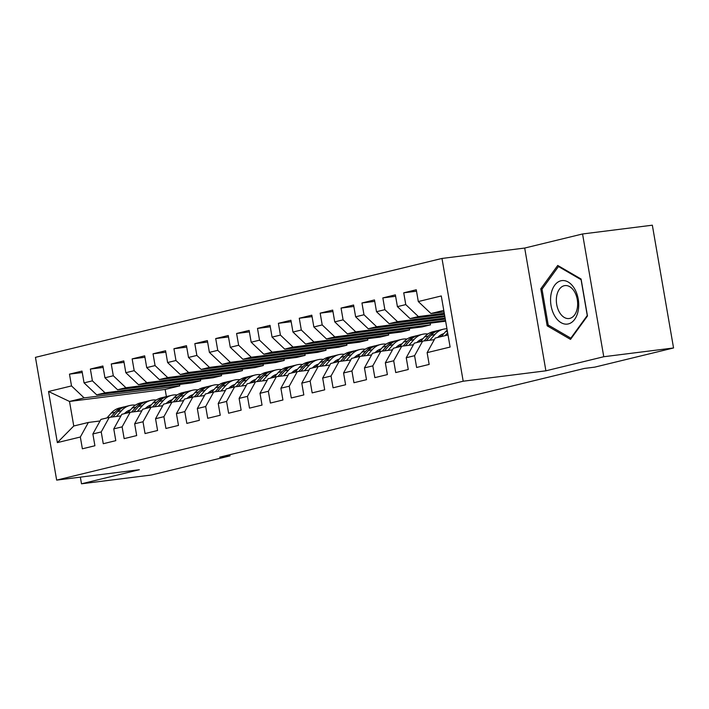 <?xml version="1.0" encoding="UTF-8"?>
<svg xmlns="http://www.w3.org/2000/svg" width="709" height="709" viewBox="0 0 709 709"><rect width="100%" height="100%" fill="white"/><g stroke="black" fill="none" stroke-linecap="round" stroke-linejoin="round"><path stroke-width="1.06" d="M441.982 258.448L35.45 357.354L56.658 480.117L463.19 381.212L441.982 258.448L524.695 248.053L545.895 370.816L603.767 356.733L582.559 233.97L524.695 248.053M582.559 233.97L652.342 225.196L673.55 347.968L603.767 356.733M179.528 384.429L179.776 385.873L165.153 389.427L69.517 401.454L48.531 391.51L57.358 442.611L80.339 437.019L82.377 448.797L94.909 445.748L92.87 433.97L101.227 431.932L103.266 443.719L115.797 440.661L113.768 428.883L122.125 426.853L124.155 438.632L136.686 435.583L134.657 423.805L143.014 421.766L145.044 433.553L157.584 430.496L155.546 418.718L163.903 416.688L165.941 428.466L178.473 425.418L176.435 413.639L184.792 411.601L186.83 423.388L199.362 420.331L197.324 408.552L205.681 406.523L207.719 418.301L220.251 415.252L218.221 403.474L226.579 401.436L228.608 413.223L241.14 410.165L239.11 398.387L247.468 396.358L249.497 408.136L262.038 405.087L259.999 393.309L268.356 391.271L270.395 403.058L282.926 400L280.888 388.222L289.245 386.192L291.284 397.971L303.815 394.922L301.786 383.144L310.134 381.114L312.173 392.892L324.704 389.835L322.675 378.057L331.032 376.027L333.062 387.805L345.602 384.757L343.564 372.978L351.921 370.949L353.951 382.727L366.491 379.678L364.453 367.891L372.81 365.862L374.848 377.64L387.38 374.591L385.341 362.813L393.699 360.784L395.737 372.562L408.269 369.513L406.239 357.726L414.588 355.696L416.626 367.475L429.158 364.426L427.128 352.648L450.109 347.055L441.282 295.963L418.301 301.547L416.263 289.768L403.731 292.817L405.77 304.604L397.412 306.634L395.374 294.855L382.842 297.904L384.872 309.682L376.514 311.712L374.485 299.934L361.953 302.982L363.983 314.761L355.626 316.799L353.596 305.021L341.056 308.069L343.094 319.848L334.737 321.877L332.698 310.099L320.167 313.148L322.205 324.926L313.848 326.964L311.809 315.186L299.278 318.235L301.316 330.013L292.959 332.042L290.92 320.264L278.389 323.313L280.418 335.091L272.061 337.129L270.032 325.351L257.5 328.4L259.529 340.178L251.172 342.208L249.143 330.429L236.602 333.478L238.641 345.256L230.283 347.295L228.245 335.517L215.713 338.565L217.752 350.343L209.394 352.373L207.356 340.595L194.824 343.643L196.854 355.422L188.505 357.46L186.467 345.682L173.935 348.731L175.965 360.509L167.608 362.538L165.578 350.76L153.038 353.809L155.076 365.587L146.719 367.625L144.689 355.847L132.149 358.896L134.187 370.674L125.83 372.704L123.791 360.925L111.26 363.974L113.298 375.752L104.941 377.791L102.902 366.012L90.371 369.061L92.4 380.839L84.052 382.869L82.014 371.091L69.482 374.139L82.262 372.535M48.531 391.51L71.512 385.918L69.482 374.139M673.55 347.968L594.789 367.129L584.455 368.423L219.701 457.163L230.035 455.869L229.84 454.699M192.307 382.825L96.681 394.842L105.038 392.813L200.665 380.786L192.307 382.825M84.052 382.869L96.681 394.842M92.4 380.839L105.038 392.813M57.358 442.611L73.763 426.003L88.386 422.449L100.049 420.978M80.339 437.019L88.386 422.449M213.205 377.737L117.57 389.764L125.927 387.726L221.554 375.708L213.205 377.737M104.941 377.791L117.57 389.764M113.298 375.752L125.927 387.726M92.87 433.97L100.917 419.4L109.275 417.362L120.938 415.899M101.227 431.932L109.275 417.362M234.094 372.659L138.459 384.677L146.816 382.647L242.451 370.621L234.094 372.659M125.83 372.704L138.459 384.677M134.187 370.674L146.816 382.647M113.768 428.883L121.815 414.313L130.164 412.284L141.827 410.812M122.125 426.853L130.164 412.284M254.983 367.572L159.348 379.599L167.705 377.56L263.34 365.543L254.983 367.572M146.719 367.625L159.348 379.599M155.076 365.587L167.705 377.56M134.657 423.805L142.704 409.235L151.061 407.196L162.715 405.734M143.014 421.766L151.061 407.196M275.872 362.494L180.246 374.512L188.594 372.482L284.229 360.456L275.872 362.494M167.608 362.538L180.246 374.512M175.965 360.509L188.594 372.482M155.546 418.718L163.593 404.148L171.95 402.118L183.604 400.647M163.903 416.688L171.95 402.118M296.761 357.407L201.134 369.433L209.492 367.395L305.118 355.377L296.761 357.407M188.505 357.46L201.134 369.433M196.854 355.422L209.492 367.395M176.435 413.639L184.482 399.07L192.839 397.031L204.502 395.569M184.792 411.601L192.839 397.031M317.659 352.329L222.023 364.346L230.381 362.317L326.007 350.29L317.659 352.329M209.394 352.373L222.023 364.346M217.752 350.343L230.381 362.317M197.324 408.552L205.371 393.982L213.728 391.953L225.391 390.482M205.681 406.523L213.728 391.953M338.548 347.242L242.912 359.268L251.27 357.23L346.905 345.212L338.548 347.242M230.283 347.295L242.912 359.268M238.641 345.256L251.27 357.23M218.221 403.474L226.268 388.904L234.617 386.866L246.28 385.404M226.579 401.436L234.617 386.866M359.436 342.163L263.801 354.181L272.159 352.151L367.794 340.125L359.436 342.163M251.172 342.208L263.801 354.181M259.529 340.178L272.159 352.151M239.11 398.387L247.157 383.817L255.515 381.788L267.169 380.316M247.468 396.358L255.515 381.788M380.325 337.076L284.699 349.103L293.056 347.064L388.683 335.047L380.325 337.076M272.061 337.129L284.699 349.103M280.418 335.091L293.056 347.064M259.999 393.309L268.046 378.739L276.404 376.701L288.067 375.238M268.356 391.271L276.404 376.701M401.214 331.998L305.588 344.016L313.945 341.986L409.572 329.96L401.214 331.998M292.959 332.042L305.588 344.016M301.316 330.013L313.945 341.986M280.888 388.222L288.935 373.652L297.293 371.622L308.956 370.151M289.245 386.192L297.293 371.622M422.112 326.911L326.477 338.937L334.834 336.899L430.46 324.882L422.112 326.911M313.848 326.964L326.477 338.937M322.205 324.926L334.834 336.899M301.786 383.144L309.824 368.574L318.181 366.535L329.845 365.073M310.134 381.114L318.181 366.535M445.642 321.186L347.366 333.85L355.723 331.821L445.527 320.53M334.737 321.877L347.366 333.85M343.094 319.848L355.723 331.821M322.675 378.057L330.722 363.487L339.07 361.457L350.733 359.986M331.032 376.027L339.07 361.457M445.279 319.085L368.255 328.772L376.612 326.734L445.11 318.128M355.626 316.799L368.255 328.772M363.983 314.761L376.612 326.734M343.564 372.978L351.611 358.408L359.968 356.37L371.622 354.908M351.921 370.949L359.968 356.37M444.862 316.684L389.152 323.685L397.51 321.656L444.694 315.727M376.514 311.712L389.152 323.685M384.872 309.682L397.51 321.656M364.453 367.891L372.5 353.321L380.857 351.292L392.52 349.821M372.81 365.862L380.857 351.292M444.446 314.282L410.041 318.607L418.399 316.568L444.277 313.316M397.412 306.634L410.041 318.607M405.77 304.604L418.399 316.568M385.341 362.813L393.389 348.243L401.746 346.205L413.409 344.742M393.699 360.784L401.746 346.205M444.029 311.88L430.93 313.52L443.772 310.4M418.301 301.547L430.93 313.52M406.239 357.726L414.278 343.156L422.635 341.126L434.298 339.655M414.588 355.696L422.635 341.126M80.347 477.139L81.5 483.804L151.283 475.03L230.035 455.869M545.895 370.816L463.19 381.212M81.5 483.804L139.363 469.721L56.658 480.117M179.776 385.873L84.141 397.891L69.517 401.454L73.763 426.003M165.153 389.427L166.393 396.641M167.386 402.34L167.528 403.191M427.128 352.648L435.175 338.078L448.017 334.949M430.212 323.437L430.46 324.882M409.323 328.524L409.572 329.96M388.435 333.602L388.683 335.047M367.546 338.689L367.794 340.125M346.657 343.768L346.905 345.212M325.759 348.855L326.007 350.29M304.87 353.933L305.118 355.377M283.981 359.02L284.229 360.456M263.092 364.098L263.34 365.543M242.194 369.185L242.451 370.621M221.305 374.263L221.554 375.708M200.417 379.342L200.665 380.786M71.512 385.918L84.141 397.891M547.162 325.812L570.515 339.389L587.477 316.001L581.088 279.027L557.735 265.45L540.772 288.838L547.162 325.812L549.138 325.564M403.731 292.817L416.511 291.213M382.842 297.904L395.622 296.3M361.953 302.982L374.733 301.378M341.056 308.069L353.844 306.465M320.167 313.148L332.955 311.543M299.278 318.235L312.057 316.631M278.389 323.313L291.169 321.709M257.5 328.4L270.28 326.796M236.602 333.478L249.391 331.874M215.713 338.565L228.502 336.961M194.824 343.643L207.604 342.039M173.935 348.731L186.715 347.126M153.038 353.809L165.826 352.205M132.149 358.896L144.937 357.283M111.26 363.974L124.048 362.37M90.371 369.061L103.151 367.448M542.42 288.634L540.772 288.838M441.202 336.607L445.376 331.883A25.799 19.879 -103.7 0 1 447.175 330.102M447.654 332.84L445.172 335.641M437.71 337.457A21.412 16.502 -103.7 0 1 443.843 333.62M429.814 340.223L434.927 334.426A25.799 19.879 -103.7 0 1 443.347 329.215A25.799 19.879 -103.7 0 1 446.954 328.781M420.313 341.694L424.487 336.97A25.799 19.879 -103.7 0 1 432.898 331.759L436.868 330.793A25.799 19.879 76.3 0 0 428.458 336.004L424.088 340.94M439.429 335.88A21.412 16.502 -103.7 0 1 441.397 336.394M426.304 340.666L430.957 335.392A25.799 19.879 -103.7 0 1 439.376 330.181L443.347 329.215M443.435 334.081A21.412 16.502 76.3 0 0 442.434 334.125M438.135 330.545A25.799 19.879 76.3 0 0 436.868 330.793M441.246 334.692A21.412 16.502 -103.7 0 1 442.788 334.816M416.812 342.544A21.412 16.502 -103.7 0 1 422.954 338.707M408.925 345.31L414.038 339.505A25.799 19.879 -103.7 0 1 422.449 334.302A25.799 19.879 -103.7 0 1 427.899 333.966M399.424 346.772L403.589 342.048A25.799 19.879 -103.7 0 1 412.009 336.846L415.979 335.88A25.799 19.879 76.3 0 0 407.56 341.082L403.199 346.027M418.54 340.967A21.412 16.502 -103.7 0 1 420.508 341.472M405.415 345.744L410.068 340.471A25.799 19.879 -103.7 0 1 418.478 335.268L422.449 334.302M422.546 339.168A21.412 16.502 76.3 0 0 421.545 339.203M417.238 335.623A25.799 19.879 76.3 0 0 415.979 335.88M420.357 339.779A21.412 16.502 -103.7 0 1 421.89 339.903M554.748 316.001A21.917 13.923 -97.2 0 0 574.653 319.378A21.917 13.923 -97.2 0 0 574.538 288.714A21.917 13.923 -97.2 0 0 554.624 285.328A21.917 13.923 -97.2 0 0 554.748 316.001M559.507 312.385A16.599 10.538 -97.2 0 0 569.07 318.527A16.599 10.538 -97.2 0 0 577.206 308.61A16.599 10.538 -97.2 0 0 574.494 291.727A16.599 10.538 -97.2 0 0 564.931 285.594A16.599 10.538 -97.2 0 0 556.787 295.511A16.599 10.538 -97.2 0 0 559.507 312.385M558.453 266.531L581.079 279.692L587.265 315.514L570.825 338.175L548.199 325.014L542.013 289.192L558.453 266.531L559.401 266.416M571.445 338.096L570.825 338.175M395.923 347.623A21.412 16.502 -103.7 0 1 402.056 343.785M388.027 350.388L393.149 344.592A25.799 19.879 -103.7 0 1 401.56 339.381A25.799 19.879 -103.7 0 1 407.01 339.044M378.535 351.859L382.7 347.135A25.799 19.879 -103.7 0 1 391.12 341.924L395.081 340.958A25.799 19.879 76.3 0 0 386.671 346.169L382.311 351.106M397.652 346.045A21.412 16.502 -103.7 0 1 399.619 346.559M384.526 350.831L389.179 345.558A25.799 19.879 -103.7 0 1 397.589 340.347L401.56 339.381M401.657 344.246A21.412 16.502 76.3 0 0 400.656 344.29M396.349 340.71A25.799 19.879 76.3 0 0 395.081 340.958M399.459 344.858A21.412 16.502 -103.7 0 1 401.002 344.982M375.034 352.71A21.412 16.502 -103.7 0 1 381.167 348.872M367.138 355.475L372.26 349.67A25.799 19.879 -103.7 0 1 380.671 344.468A25.799 19.879 -103.7 0 1 386.121 344.131M357.646 356.937L361.812 352.213A25.799 19.879 -103.7 0 1 370.222 347.011L374.192 346.045A25.799 19.879 76.3 0 0 365.782 351.247L361.422 356.193M376.763 351.132A21.412 16.502 -103.7 0 1 378.721 351.637M363.637 355.909L368.29 350.636A25.799 19.879 -103.7 0 1 376.701 345.434L380.671 344.468M380.76 349.333A21.412 16.502 76.3 0 0 379.758 349.369M375.46 345.788A25.799 19.879 76.3 0 0 374.192 346.045M378.571 349.945A21.412 16.502 -103.7 0 1 380.113 350.069M354.146 357.788A21.412 16.502 -103.7 0 1 360.278 353.951M346.249 360.553L351.363 354.757A25.799 19.879 -103.7 0 1 359.782 349.546A25.799 19.879 -103.7 0 1 365.232 349.209M336.748 362.024L340.923 357.301A25.799 19.879 -103.7 0 1 349.333 352.089L353.304 351.123A25.799 19.879 76.3 0 0 344.893 356.335L340.533 361.271M355.874 356.21A21.412 16.502 -103.7 0 1 357.832 356.724M342.739 360.996L347.401 355.723A25.799 19.879 -103.7 0 1 355.812 350.512L359.782 349.546M359.871 354.411A21.412 16.502 76.3 0 0 358.869 354.447M354.571 350.875A25.799 19.879 76.3 0 0 353.304 351.123M357.682 355.023A21.412 16.502 -103.7 0 1 359.224 355.147M333.257 362.875A21.412 16.502 -103.7 0 1 339.389 359.038M325.36 365.64L330.474 359.835A25.799 19.879 -103.7 0 1 338.893 354.633A25.799 19.879 -103.7 0 1 344.335 354.296M315.859 367.102L320.034 362.379A25.799 19.879 -103.7 0 1 328.444 357.176L332.415 356.21A25.799 19.879 76.3 0 0 323.995 361.413L319.635 366.358M334.976 361.298A21.412 16.502 -103.7 0 1 336.943 361.803M321.851 366.074L326.503 360.801A25.799 19.879 -103.7 0 1 334.923 355.599L338.893 354.633M338.982 359.498A21.412 16.502 76.3 0 0 337.98 359.534M333.682 355.953A25.799 19.879 76.3 0 0 332.415 356.21M336.793 360.11A21.412 16.502 -103.7 0 1 338.335 360.234M312.359 367.953A21.412 16.502 -103.7 0 1 318.501 364.116M304.462 370.718L309.585 364.922A25.799 19.879 -103.7 0 1 317.995 359.711A25.799 19.879 -103.7 0 1 323.446 359.374M294.971 372.19L299.136 367.466A25.799 19.879 -103.7 0 1 307.555 362.255L311.526 361.289A25.799 19.879 76.3 0 0 303.106 366.5L298.746 371.436M314.087 366.376A21.412 16.502 -103.7 0 1 316.054 366.89M300.962 371.161L305.614 365.888A25.799 19.879 -103.7 0 1 314.025 360.677L317.995 359.711M318.093 364.577A21.412 16.502 76.3 0 0 317.091 364.612M312.784 361.041A25.799 19.879 76.3 0 0 311.526 361.289M315.904 365.188A21.412 16.502 -103.7 0 1 317.437 365.312M291.47 373.04A21.412 16.502 -103.7 0 1 297.603 369.203M283.573 375.805L288.696 370.001A25.799 19.879 -103.7 0 1 297.106 364.798A25.799 19.879 -103.7 0 1 302.557 364.461M274.082 377.268L278.247 372.544A25.799 19.879 -103.7 0 1 286.658 367.342L290.628 366.376A25.799 19.879 76.3 0 0 282.217 371.578L277.857 376.523M293.198 371.463A21.412 16.502 -103.7 0 1 295.166 371.968M280.073 376.24L284.726 370.967A25.799 19.879 -103.7 0 1 293.136 365.764L297.106 364.798M297.204 369.655A21.412 16.502 76.3 0 0 296.194 369.699M291.895 366.119A25.799 19.879 76.3 0 0 290.628 366.376M295.006 370.275A21.412 16.502 -103.7 0 1 296.548 370.399M270.581 378.119A21.412 16.502 -103.7 0 1 276.714 374.281M262.684 380.884L267.807 375.088A25.799 19.879 -103.7 0 1 276.218 369.876A25.799 19.879 -103.7 0 1 281.668 369.54M253.184 382.355L257.358 377.631A25.799 19.879 -103.7 0 1 265.769 372.42L269.739 371.454A25.799 19.879 76.3 0 0 261.329 376.665L256.968 381.602M272.309 376.541A21.412 16.502 -103.7 0 1 274.268 377.046M259.184 381.327L263.837 376.054A25.799 19.879 -103.7 0 1 272.247 370.842L276.218 369.876M276.306 374.742A21.412 16.502 76.3 0 0 275.305 374.777M271.006 371.206A25.799 19.879 76.3 0 0 269.739 371.454M274.117 375.353A21.412 16.502 -103.7 0 1 275.659 375.478M249.692 383.206A21.412 16.502 -103.7 0 1 255.825 379.368M241.796 385.971L246.909 380.166A25.799 19.879 -103.7 0 1 255.329 374.964A25.799 19.879 -103.7 0 1 260.779 374.627M232.295 387.433L236.469 382.709A25.799 19.879 -103.7 0 1 244.88 377.498L248.85 376.541A25.799 19.879 76.3 0 0 240.44 381.743L236.07 386.689M251.411 381.628A21.412 16.502 -103.7 0 1 253.379 382.133M238.286 386.405L242.948 381.132A25.799 19.879 -103.7 0 1 251.358 375.93L255.329 374.964M255.417 379.82A21.412 16.502 76.3 0 0 254.416 379.864M250.117 376.284A25.799 19.879 76.3 0 0 248.85 376.541M253.228 380.441A21.412 16.502 -103.7 0 1 254.77 380.565M228.803 388.284A21.412 16.502 -103.7 0 1 234.936 384.446M220.907 391.049L226.02 385.253A25.799 19.879 -103.7 0 1 234.431 380.042A25.799 19.879 -103.7 0 1 239.881 379.705M211.406 392.52L215.58 387.796A25.799 19.879 -103.7 0 1 223.991 382.585L227.961 381.619A25.799 19.879 76.3 0 0 219.542 386.83L215.181 391.767M230.522 386.706A21.412 16.502 -103.7 0 1 232.49 387.211M217.397 391.492L222.05 386.219A25.799 19.879 -103.7 0 1 230.469 381.008L234.431 380.042M234.528 384.907A21.412 16.502 76.3 0 0 233.527 384.943M229.229 381.371A25.799 19.879 76.3 0 0 227.961 381.619M232.339 385.519A21.412 16.502 -103.7 0 1 233.881 385.643M207.905 393.371A21.412 16.502 -103.7 0 1 214.047 389.533M200.009 396.136L205.131 390.331A25.799 19.879 -103.7 0 1 213.542 385.129A25.799 19.879 -103.7 0 1 218.992 384.792M190.517 397.598L194.683 392.875A25.799 19.879 -103.7 0 1 203.102 387.663L207.072 386.706A25.799 19.879 76.3 0 0 198.653 391.909L194.293 396.854M209.634 391.793A21.412 16.502 -103.7 0 1 211.601 392.299M196.508 396.57L201.161 391.297A25.799 19.879 -103.7 0 1 209.572 386.095L213.542 385.129M213.639 389.985A21.412 16.502 76.3 0 0 212.638 390.03M208.331 386.449A25.799 19.879 76.3 0 0 207.072 386.706M211.45 390.606A21.412 16.502 -103.7 0 1 212.984 390.73M187.016 398.449A21.412 16.502 -103.7 0 1 193.149 394.612M179.12 401.214L184.243 395.418A25.799 19.879 -103.7 0 1 192.653 390.207A25.799 19.879 -103.7 0 1 198.103 389.87M169.628 402.685L173.794 397.962A25.799 19.879 -103.7 0 1 182.204 392.751L186.175 391.785A25.799 19.879 76.3 0 0 177.764 396.996L173.404 401.932M188.745 396.872A21.412 16.502 -103.7 0 1 190.712 397.377M175.619 401.657L180.272 396.384A25.799 19.879 -103.7 0 1 188.683 391.173L192.653 390.207M192.751 395.073A21.412 16.502 76.3 0 0 191.74 395.108M187.442 391.536A25.799 19.879 76.3 0 0 186.175 391.785M190.553 395.684A21.412 16.502 -103.7 0 1 192.095 395.808M166.128 403.536A21.412 16.502 -103.7 0 1 172.26 399.699M158.231 406.292L163.354 400.496A25.799 19.879 -103.7 0 1 171.764 395.294A25.799 19.879 -103.7 0 1 177.215 394.957M148.73 407.764L152.905 403.04A25.799 19.879 -103.7 0 1 161.315 397.829L165.286 396.863A25.799 19.879 76.3 0 0 156.875 402.074L152.515 407.019M167.856 401.959A21.412 16.502 -103.7 0 1 169.814 402.464M154.722 406.736L159.383 401.462A25.799 19.879 -103.7 0 1 167.794 396.26L171.764 395.294M171.853 400.151A21.412 16.502 76.3 0 0 170.851 400.195M166.553 396.615A25.799 19.879 76.3 0 0 165.286 396.863M169.664 400.771A21.412 16.502 -103.7 0 1 171.206 400.895M145.239 408.614A21.412 16.502 -103.7 0 1 151.371 404.777M137.342 411.38L142.456 405.583A25.799 19.879 -103.7 0 1 150.875 400.372A25.799 19.879 -103.7 0 1 156.326 400.036M127.842 412.851L132.016 408.127A25.799 19.879 -103.7 0 1 140.426 402.916L144.397 401.95A25.799 19.879 76.3 0 0 135.986 407.161L131.617 412.097M146.958 407.037A21.412 16.502 -103.7 0 1 148.925 407.542M133.833 411.823L138.485 406.549A25.799 19.879 -103.7 0 1 146.905 401.338L150.875 400.372M150.964 405.238A21.412 16.502 76.3 0 0 149.962 405.273M145.664 401.702A25.799 19.879 76.3 0 0 144.397 401.95M148.775 405.849A21.412 16.502 -103.7 0 1 150.317 405.973M124.341 413.702A21.412 16.502 -103.7 0 1 130.483 409.864M116.453 416.458L121.567 410.662A25.799 19.879 -103.7 0 1 129.977 405.459A25.799 19.879 -103.7 0 1 135.428 405.123M106.953 417.929L111.127 413.205A25.799 19.879 -103.7 0 1 119.537 407.994L123.508 407.028A25.799 19.879 76.3 0 0 115.088 412.239L110.728 417.184M126.069 412.124A21.412 16.502 -103.7 0 1 128.037 412.629M112.944 416.901L117.597 411.628A25.799 19.879 -103.7 0 1 126.016 406.425L129.977 405.459M130.075 410.316A21.412 16.502 76.3 0 0 129.073 410.36M124.775 406.78A25.799 19.879 76.3 0 0 123.508 407.028M127.886 410.936A21.412 16.502 -103.7 0 1 129.419 411.06M445.376 331.883L447.397 331.395M430.957 335.392L434.927 334.426M424.487 336.97L428.458 336.004M410.068 340.471L414.038 339.505M403.589 342.048L407.56 341.082M389.179 345.558L393.149 344.592M382.7 347.135L386.671 346.169M368.29 350.636L372.26 349.67M361.812 352.213L365.782 351.247M347.401 355.723L351.363 354.757M340.923 357.301L344.893 356.335M326.503 360.801L330.474 359.835M320.034 362.379L323.995 361.413M305.614 365.888L309.585 364.922M299.136 367.466L303.106 366.5M284.726 370.967L288.696 370.001M278.247 372.544L282.217 371.578M263.837 376.054L267.807 375.088M257.358 377.631L261.329 376.665M242.948 381.132L246.909 380.166M236.469 382.709L240.44 381.743M222.05 386.219L226.02 385.253M215.58 387.796L219.542 386.83M201.161 391.297L205.131 390.331M194.683 392.875L198.653 391.909M180.272 396.384L184.243 395.418M173.794 397.962L177.764 396.996M159.383 401.462L163.354 400.496M152.905 403.04L156.875 402.074M138.485 406.549L142.456 405.583M132.016 408.127L135.986 407.161M117.597 411.628L121.567 410.662M111.127 413.205L115.088 412.239"/></g></svg>
